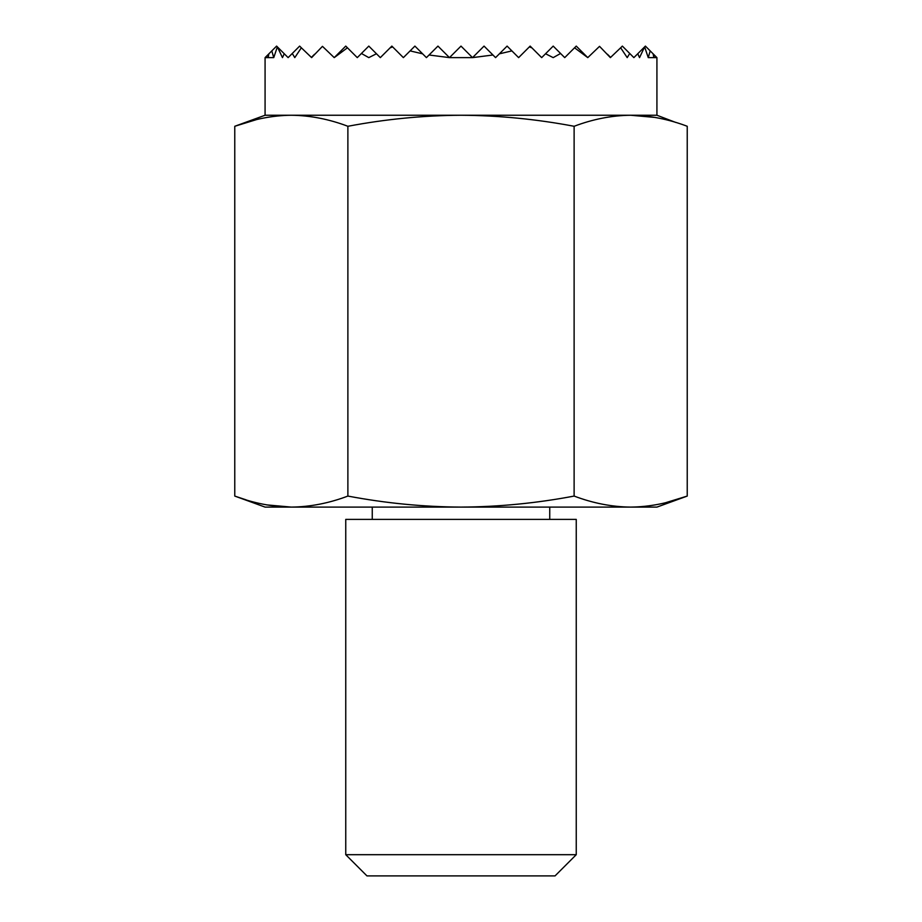 <?xml version="1.0" encoding="UTF-8"?>
<svg xmlns="http://www.w3.org/2000/svg" width="922" height="922" viewBox="0 0 922 922"><rect width="100%" height="100%" fill="white"/><g stroke="black" fill="none" stroke-linecap="round" stroke-linejoin="round"><path stroke-width="1.38" d="M256.316 119.664L234.764 126.279L234.764 496.071L246.162 499.885M291.329 507.1C272.474 506.893 253.619 503.205 234.764 496.071L265.075 507.1L291.329 507.1C310.172 506.893 329.027 503.205 347.882 496.071C385.557 503.205 423.267 506.881 461 507.1L291.329 507.1L266.896 504.91M265.075 115.25L265.075 57.625L267.703 54.997L268.152 57.625L268.867 53.833L271.806 50.894L273.742 57.625L277.384 46.884L282.455 57.625L284.253 53.753L288.125 57.625L292.274 53.476L294.786 57.625L301.344 47.794L311.624 57.625L322.458 46.342L334.225 57.625L347.444 47.794L357.275 57.625L361.424 53.476L368.8 57.625L376.453 53.753L380.325 57.625L390.098 47.852L392.634 46.884L403.375 57.625L410.106 50.894L422.633 53.833L426.425 57.625L429.053 54.997L449.475 57.625L472.525 57.625L492.947 54.997L495.575 57.625L499.367 53.833L511.894 50.894L518.625 57.625L529.366 46.884L531.902 47.852L541.675 57.625L545.547 53.753L553.2 57.625L560.576 53.476L564.725 57.625L574.556 47.794L587.775 57.625L599.542 46.342L610.376 57.625L620.656 47.794L627.214 57.625L629.726 53.476L633.875 57.625L637.747 53.753L639.545 57.625L644.616 46.884L648.258 57.625L650.194 50.894L653.133 53.833L653.848 57.625L654.297 54.997L656.925 57.625L656.925 115.25L265.075 115.25L234.764 126.279C253.619 119.145 272.474 115.457 291.329 115.25C310.172 115.457 329.027 119.145 347.882 126.279L347.882 496.071M576.25 854.694L555.044 875.9L366.956 875.9L345.75 854.694L345.75 519.397L576.25 519.397L576.25 854.694L345.75 854.694M665.684 502.686L687.236 496.071L656.925 507.1L461 507.1C498.779 506.881 536.477 503.205 574.118 496.071L574.118 126.279C592.973 119.145 611.828 115.457 630.671 115.25C649.526 115.457 668.381 119.145 687.236 126.279L687.236 496.071C668.381 503.205 649.526 506.893 630.671 507.1C611.828 506.893 592.973 503.205 574.118 496.071M271.806 50.894L276.6 46.1L284.253 53.753M541.675 57.625L553.2 46.1L560.576 53.476M495.575 57.625L507.1 46.1L511.894 50.894M472.525 57.625L484.05 46.1L492.947 54.997M449.798 57.302L461 46.1L472.202 57.302M429.053 54.997L437.95 46.1L449.475 57.625M410.106 50.894L414.9 46.1L426.425 57.625M390.098 47.852L391.85 46.1L392.634 46.884M361.424 53.476L368.8 46.1L380.325 57.625M322.458 46.342L334.225 57.625M607.448 54.248L610.583 57.383M587.775 57.625L599.542 46.342M620.656 47.794L622.35 46.1L629.726 53.476M637.747 53.753L645.4 46.1L650.194 50.894M273.742 57.625L265.409 57.625M653.133 53.833L654.297 54.997M656.591 57.625L648.258 57.625M292.274 53.476L299.65 46.1L301.344 47.794M347.882 126.279C385.557 119.145 423.267 115.469 461 115.25C498.779 115.469 536.477 119.145 574.118 126.279M656.925 115.25L675.838 122.465M655.104 117.44L630.671 115.25M574.556 47.794L576.25 46.1L587.533 57.383M529.366 46.884L530.15 46.1L531.902 47.852M334.467 57.383L345.75 46.1L347.444 47.794M311.417 57.383L314.552 54.248M267.703 54.997L268.867 53.833M549.743 519.397L549.743 507.1M372.258 519.397L372.258 507.1"/></g></svg>

